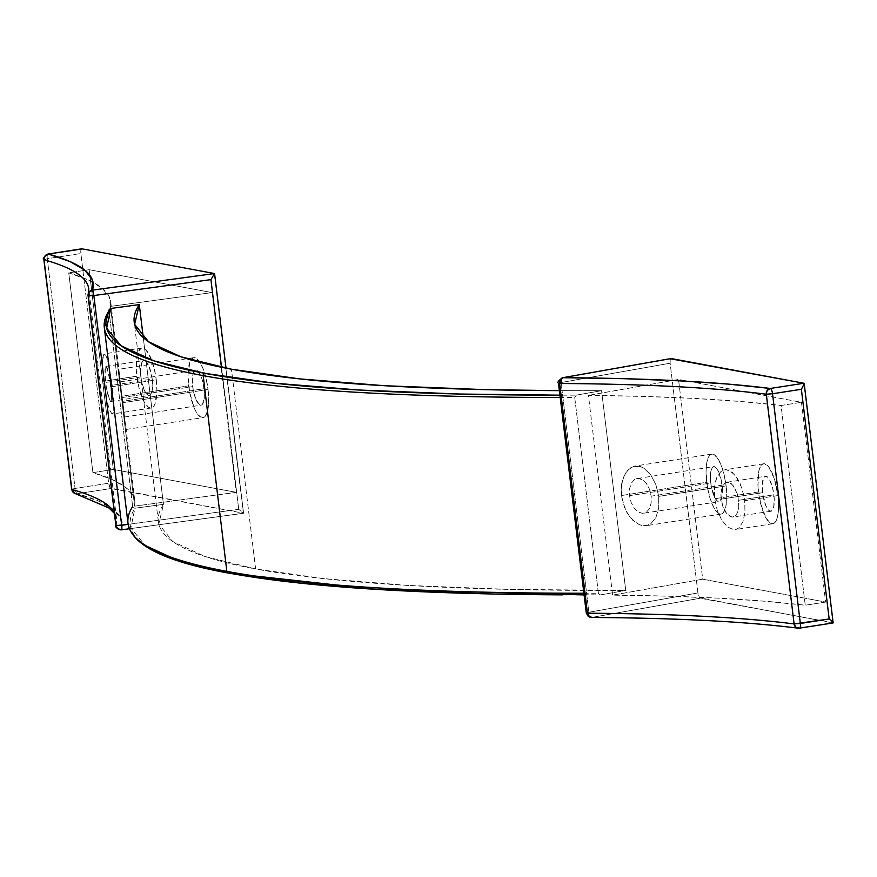 <?xml version="1.0" encoding="UTF-8"?>
<svg xmlns="http://www.w3.org/2000/svg" width="877" height="877" viewBox="0 0 877 877"><rect width="100%" height="100%" fill="white"/><g stroke="black" fill="none" stroke-linecap="round" stroke-linejoin="round"><path stroke-width="0.66" stroke-dasharray="4.38 3.29" d="M559.592 382.843L561.094 382.525L588.884 612.245L586.516 612.826M737.162 493.488L738.642 500.274L773.887 494.803A17.704 5.47 -98.8 0 0 765.511 476.266A17.704 5.47 -98.8 0 0 762.552 492.699L721.124 499.134L721.004 492.435L722.264 486.878L724.687 483.304L726.211 482.427L727.877 482.207L731.341 483.731L734.597 487.678L738.061 496.831L738.796 506.983L737.601 512.519L735.255 516.082L732.098 517.167L728.59 515.632L725.268 511.686L722.626 505.897L721.124 499.134L762.552 492.699L765.709 505.36L768.011 509.493L769.195 510.688L771.398 511.105L773.722 506.862L774.194 498.202L772.648 488.04L769.611 479.807L767.254 476.814L766.103 476.277L764.097 477.198L762.332 483.161L762.552 492.699A17.704 5.47 -98.8 0 0 770.938 511.247A17.704 5.47 -98.8 0 0 773.887 494.803L738.642 500.274L738.796 506.983L737.601 512.519L735.255 516.082L732.098 517.167L726.88 513.944L722.626 505.897L720.883 495.691L721.475 489.454L724.687 483.304L726.211 482.427L729.598 482.646L733.029 485.43L737.162 493.488M777.932 495.56L744.694 500.723L744.979 512.201L742.983 521.694L738.993 527.801L736.417 529.28L733.6 529.642L727.581 527.022L721.826 520.291L717.254 510.37L714.645 498.75L758.506 491.942A30.344 9.373 -98.8 0 0 772.878 523.733A30.344 9.373 -98.8 0 0 777.932 495.56A30.344 9.373 -98.8 0 0 763.571 463.769A30.344 9.373 -98.8 0 0 758.506 491.942L714.645 498.75L717.254 510.37L721.826 520.291L727.581 527.022L733.6 529.642L736.417 529.28L738.993 527.801L742.983 521.694L744.979 512.201L744.694 500.723L743.685 494.771L740.188 483.753L735.145 475.235L729.302 470.467L726.342 469.721L723.492 470.105L720.861 471.618L716.673 477.757L715.292 482.164L714.24 492.896L714.645 498.75L714.459 487.283L716.673 477.757L720.861 471.618L724.764 469.798L726.342 469.721L732.273 472.33L737.82 479.105L742.172 489.059L744.694 500.723L777.932 495.56L778.59 506.884L777.658 516.213L775.29 522.122L773.678 523.492L771.848 523.712L769.885 522.791L765.84 517.66L760.633 503.551L757.991 486.132L758.791 471.289L759.811 467.836L762.771 464.01L764.601 463.79L768.592 466.761L774.281 478.612L777.932 495.56M636.274 478.699L640.407 478.787L642.523 479.785L646.448 483.567L649.506 489.311L651.183 496.163L651.162 502.981L649.484 508.594L646.448 512.201L642.545 513.374L638.303 512.004L634.301 508.221L631.166 502.51L629.467 495.669L710.754 483.052A17.704 5.47 -98.8 0 0 719.129 501.6A17.704 5.47 -98.8 0 0 722.089 485.167L718.932 472.495L716.63 468.362L714.306 466.63L712.299 467.562L710.918 471.004L710.37 476.441L711.269 486.483L715.029 498.048L717.386 501.041L719.6 501.458L721.924 497.215L722.089 485.167L651.183 496.163L651.162 502.981L649.484 508.594L646.448 512.201L642.545 513.374L638.303 512.004L634.301 508.221L631.166 502.51L629.467 495.669L629.522 488.862L631.287 483.238L634.378 479.62L638.313 478.425L642.523 479.785L646.448 483.567L649.506 489.311L651.183 496.163L722.089 485.167A17.704 5.47 -98.8 0 0 713.703 466.619A17.704 5.47 -98.8 0 0 710.754 483.052L629.467 495.669L629.522 488.862L631.287 483.238L634.378 479.62L636.274 478.699L713.703 466.619M726.134 485.913L658.704 496.382L658.693 508.057L655.864 517.682L650.701 523.865L646.053 525.729L642.205 525.674L636.735 523.492L629.839 517.046L624.424 507.246L621.475 495.527L706.709 482.295A30.344 9.373 -98.8 0 0 721.069 514.086A30.344 9.373 -98.8 0 0 726.134 485.913A30.344 9.373 -98.8 0 0 711.762 454.122A30.344 9.373 -98.8 0 0 706.709 482.295L621.475 495.527L622.593 501.534L626.88 512.497L633.161 520.741L640.385 525.213L647.489 525.411L650.701 523.865L655.864 517.682L658.693 508.057L658.704 496.382L655.853 484.608L650.668 474.764L643.981 468.274L640.374 466.553L633.282 466.421L627.11 470.609L622.791 478.678L621.135 489.563L621.475 495.527L621.596 483.863L624.654 474.216L630.015 467.989L635.003 466.038L640.374 466.553L643.981 468.274L650.668 474.764L655.853 484.608L658.704 496.382L726.134 485.913L726.781 497.248L725.849 506.577L723.481 512.486L721.87 513.845L720.039 514.065L718.077 513.144L714.031 508.013L710.359 499.254L707.596 488.182L706.051 470.971L706.983 461.642L709.35 455.733L710.962 454.363L712.793 454.143L716.783 457.114L720.719 464.196L724.007 474.314L726.134 485.913M562.025 378.02L561.094 382.525L670.138 363.221L561.094 382.525L588.884 612.245L697.939 592.94L670.138 363.221L670.192 359.778L671.179 358.54L670.192 359.778L670.138 363.221L697.939 592.94L699.517 597.741L832.909 622.944L803.902 383.249L832.909 622.944L799.32 628.162L756.906 623.777L708.024 620.51L652.927 618.384L591.909 617.397L700.186 598.235L833.128 622.736M801.468 402.313L825.641 602.061L702.696 579.182L678.524 379.434L801.468 402.313L825.641 602.061L805.239 605.229L781.067 405.481L801.468 402.313L781.067 405.481L805.239 605.229A1407.114 144.53 -6.9 0 0 612.595 595.132L588.423 395.384A1407.114 144.53 173.1 0 1 781.067 405.481L740.988 401.502L695.384 398.487L644.452 396.448L588.423 395.384L612.595 595.132L702.696 579.182L678.524 379.434L588.423 395.384L678.524 379.434L801.468 402.313M825.641 602.061L805.239 605.229L765.161 601.249L719.557 598.235L668.625 596.196L612.595 595.132L702.696 579.182L825.641 602.061M711.762 454.122L635.003 466.038M644.573 513.111L719.129 501.6M770.938 511.247L732.098 517.167M726.211 482.427L727.877 482.207M558.759 383.435L561.094 382.525A5.054 2.368 80 0 1 562.628 377.724M586.285 613.012L588.884 612.245L590.024 615.818L591.909 617.397A5.054 2.368 80 0 1 588.884 612.245L697.939 592.94L698.848 596.557L700.186 598.235L591.909 617.397A1391.952 142.973 173.1 0 1 799.32 628.162L799.649 628.107M591.909 617.397L591.142 617.463M88.774 288.906A1386.888 142.458 173.1 0 1 88.073 295.702L115.874 525.411A1386.888 142.458 -6.9 0 0 116.564 518.636L88.774 288.928A1386.888 142.458 173.1 0 1 88.073 295.702L88.073 295.746M106.687 389.3L105.657 382.427L140.901 376.957A17.704 5.47 -98.8 0 0 149.276 395.505A17.704 5.47 -98.8 0 0 152.225 379.072L110.798 385.496L111.587 397.434L111.258 400.69L110.447 401.425L107.97 395.297L106.128 385.913L105.054 375.805L105.383 367.2L106.216 366.465L107.345 368.373L110.798 385.496L152.225 379.072L149.079 366.4L145.593 361.072L143.379 360.666L141.657 362.892L140.594 373.569L141.416 380.388L144.047 389.629L146.349 393.762L148.673 395.494L150.691 394.562L152.061 391.12L152.225 379.072A17.704 5.47 -98.8 0 0 143.85 360.524A17.704 5.47 -98.8 0 0 140.901 376.957L105.657 382.427L104.966 370.456L105.383 367.2L106.216 366.465L109.208 375.466L111.576 395.001L111.258 400.69L110.908 401.392L109.91 400.8L106.687 389.3M103.924 354.034L102.784 357.509L102.434 365.018L103.607 381.363L136.845 376.2L103.607 381.363L102.499 360.82L103.924 354.034L105.624 355.075L106.621 357.257L108.704 364.569L112.42 386.625L156.281 379.818A30.344 9.373 -98.8 0 0 141.91 348.026A30.344 9.373 -98.8 0 0 136.845 376.2A30.344 9.373 -98.8 0 0 151.217 407.991A30.344 9.373 -98.8 0 0 156.281 379.818L112.42 386.625L108.704 364.569L106.621 357.257L105.624 355.075L103.924 354.034L104.714 353.99M122.681 404.593L121.804 397.61L192.699 386.604A17.704 5.47 -98.8 0 0 201.085 405.152A17.704 5.47 -98.8 0 0 204.034 388.708L122.747 401.326L124.512 416.926L120.226 381.933L122.747 401.326L204.034 388.708L201.907 378.82L199.759 373.712L197.402 370.719L195.187 370.313L192.863 374.556L192.326 379.993L193.225 390.035L195.856 399.276L199.342 404.593L200.482 405.141L202.488 404.209L204.253 398.246L204.034 388.708A17.704 5.47 -98.8 0 0 195.648 370.171A17.704 5.47 -98.8 0 0 192.699 386.604L121.804 397.61L120.226 381.933L124.391 415.106L122.681 404.593M118.669 369.425L121.234 396.316L188.654 385.847L121.234 396.316L118.669 369.425L122.857 402.696L208.079 389.465A30.344 9.373 -98.8 0 0 193.718 357.673A30.344 9.373 -98.8 0 0 188.654 385.847A30.344 9.373 -98.8 0 0 203.025 417.638A30.344 9.373 -98.8 0 0 208.079 389.465L122.857 402.696L118.768 369.491M81.868 248.816L80.903 250.066L80.859 253.519L108.66 483.227L110.217 488.029L243.324 513.177L214.317 273.481L243.532 513.242L121.486 529.818L121.289 519.403L113.813 509.888L99.123 501.315L77.286 493.729L110.875 488.522L243.532 513.242L238.73 509.34L128.152 524.369L238.73 509.34L243.532 513.242L129.368 528.754L243.576 513.264L226.025 368.165M212.081 292.589L236.253 492.337L113.319 469.447L89.147 269.699L212.081 292.589L236.253 492.337L134.63 506.15A1407.114 144.53 -6.9 0 0 134.839 501.227A1407.114 144.53 -6.9 0 0 92.918 472.615L113.319 469.447L89.147 269.699L68.746 272.868L92.918 472.615L68.746 272.868A1407.114 144.53 173.1 0 1 93.017 282.262A1407.114 144.53 173.1 0 1 110.666 301.48A1407.114 144.53 173.1 0 1 110.458 306.391L134.63 506.15L110.458 306.391L212.081 292.589L110.458 306.391L109.318 296.81L101.962 288.007L88.424 280.015L68.746 272.868L89.147 269.699L212.081 292.589M81.539 248.871A5.054 1.568 -98.8 0 0 80.859 253.519L47.27 258.726L75.06 488.434L108.66 483.227L80.859 253.519L58.145 257.038L47.27 258.726L75.06 488.434L108.66 483.227A5.054 1.568 -98.8 0 0 110.875 488.522L77.286 493.729A5.054 1.568 81.2 0 1 75.06 488.434L71.793 489.202M114.405 513.374L116.564 518.636A1386.888 142.458 -6.9 0 0 114.262 512.212A1386.888 142.458 -6.9 0 1 116.564 518.625A1386.888 142.458 -6.9 0 1 115.874 525.411M221.541 367.266L238.73 509.34L221.541 367.266M113.056 392.49L112.42 386.625L113.056 392.49M113.791 402.905L113.517 397.961L113.791 402.905M113.692 410.381L113.846 407.092L113.692 410.381M112.738 413.845L113.319 412.661L111.96 413.911L112.738 413.845L111.96 413.911L109.976 410.688L111.96 413.911M108.825 407.498L107.652 403.409L108.825 407.498M106.479 398.542L105.393 393.126L106.479 398.542M104.418 387.305L103.607 381.363L104.418 387.305M110.666 301.48L119.7 376.145M123.58 408.627L122.857 402.696L123.58 408.627M124.874 419.031L124.26 414.13L124.874 419.031M125.762 426.277L121.234 396.316L125.685 425.553L134.839 501.227M236.253 492.337L134.63 506.15L133.49 496.557L126.135 487.755L112.596 479.763L92.918 472.615L113.319 469.447L236.253 492.337M126.102 429.467L203.025 417.638M208.079 389.465L208.463 405.81L207.805 410.129L205.437 416.027L203.815 417.397L200.033 416.696L195.988 411.565L194.058 407.564L189.553 391.734L188.007 374.523L189.958 361.741L192.918 357.915L194.738 357.695L196.711 358.627L198.739 360.666L202.675 367.748L205.952 377.866L208.079 389.465M156.281 379.818L156.928 391.153L154.977 403.935L153.628 406.391L152.017 407.75L150.186 407.98L148.224 407.049L144.179 401.918L138.972 387.809L136.33 370.39L137.13 355.547L138.149 352.094L141.109 348.279L142.94 348.048L144.902 348.98L148.947 354.111L154.155 368.219L156.281 379.818M105.383 367.2L106.216 366.465M43.861 259.636L47.27 258.726A5.054 1.568 81.2 0 1 47.917 254.1A5.054 1.568 81.2 0 1 48.114 254.034M71.662 489.344L75.06 488.434A5.054 1.568 -98.8 0 0 77.286 493.729L75.334 493.608M47.917 254.1A5.054 1.568 -98.8 0 0 47.27 258.726L44.003 259.493M75.258 493.587A5.054 4.878 105.6 0 0 77.286 493.729A1391.952 142.973 173.1 0 1 121.486 529.818L121.64 529.796M108.967 310.743L132.646 506.5L108.967 310.743L109.395 309.241L108.967 310.743A1866.881 191.756 -6.9 0 0 104.319 327.636M127.998 523.339A1866.881 191.756 -6.9 0 1 132.646 506.5L133.425 507.838L134.926 508.221A1864.864 191.548 -6.9 0 0 229.007 573.087L227.812 572.856M132.646 506.5L133.425 507.838L134.926 508.221L163.451 504.352L143.269 337.568L163.451 504.352A1836.548 188.643 -6.9 0 0 158.364 521.694A1836.548 188.643 -6.9 0 0 255.613 568.954L231.44 369.206L255.613 568.954A1836.548 188.643 -6.9 0 0 625.739 590.418L601.567 390.671A1836.548 188.643 173.1 0 1 559.373 390.649L601.567 390.671L625.739 590.418L600.449 594.891L599.112 594.54L598.399 593.214L574.72 397.456L576.277 395.143L601.567 390.671L576.277 395.143L559.921 395.165M583.896 593.236A1866.881 191.756 -6.9 0 0 598.399 593.214L574.72 397.456A1866.881 191.756 173.1 0 1 560.206 397.478M484.115 593.784L600.449 594.891L625.739 590.418L509.712 589.41L408.693 585.463L323.701 578.623L255.613 568.954L205.13 556.544L172.747 541.537L158.803 524.084L163.451 504.352L134.926 508.221L130.826 528.02L145.275 545.538M228.36 573.065A2.028 1.907 100.5 0 0 229.007 573.087M599.747 594.858L598.399 593.214M574.72 397.456L576.277 395.143M726.945 482.251L765.511 476.266M772.878 523.733L735.222 529.576M721.069 514.086L646.053 525.729M763.571 463.769L724.764 469.798M110.71 401.491L149.276 395.505M141.91 348.026L104.253 353.88M124.545 417.024L201.085 405.152M193.718 357.673L118.702 369.316M120.237 381.879L195.648 370.171M151.217 407.991L112.409 414.021M105.953 366.411L143.85 360.524M158.364 521.694L134.192 321.947M584.104 594.935L600.164 594.913"/><path stroke-width="1.32" d="M586.516 612.826L558.485 383.304L559.636 383.49A1386.888 142.458 173.1 0 1 766.29 394.212L794.091 623.92A1386.888 142.458 -6.9 0 0 587.437 613.209L559.636 383.49A1386.888 142.458 173.1 0 1 766.29 394.212A5.054 4.659 -82.8 0 1 770.313 388.456L727.899 384.071L679.017 380.815L623.92 378.689L562.902 377.702L671.179 358.54L803.902 383.249L670.598 358.803M803.902 383.249L804.209 383.797L803.902 383.249L770.313 388.456L767.222 390.462L766.257 393.718L794.091 623.92L800.339 623.47L772.538 393.751L801.381 389.278L829.171 618.987L800.339 623.47L772.538 393.751L801.381 389.278L804.209 383.797L803.902 383.249L770.313 388.456A5.054 1.568 81.2 0 1 772.538 393.751A5.054 1.568 -98.8 0 0 770.313 388.456A1391.952 142.973 -6.9 0 0 562.902 377.702L671.179 358.54M804.209 383.797L801.381 389.278L829.171 618.987L794.091 623.92A1386.888 142.458 -6.9 0 0 587.437 613.209A5.054 3.914 90.4 0 0 591.23 617.463A5.054 3.914 90.4 0 0 591.909 617.397L588.993 616.498L587.437 613.209L586.56 613.144L587.437 613.209L559.636 383.49L558.759 383.435L586.285 613.012L558.485 383.304C557.092 382.405 558.474 380.541 562.628 377.724A5.054 2.368 80 0 1 562.902 377.702A5.054 3.914 90.4 0 0 559.636 383.49L560.348 379.73L562.902 377.702M766.29 394.212L772.538 393.751L766.29 394.212M833.128 622.736L832.492 621.914L833.128 622.736M831.1 620.598L832.492 621.914L831.1 620.598M829.171 618.987L830.19 619.82L829.171 618.987M799.649 628.107L832.909 622.944M800.339 623.47A5.054 1.568 81.2 0 1 799.495 628.162A5.054 1.568 81.2 0 1 799.32 628.162A5.054 1.568 -98.8 0 0 799.495 628.162A5.054 1.568 -98.8 0 0 800.339 623.47M797.5 628.064L799.32 628.162A5.054 4.659 -82.8 0 1 794.091 623.92L795.877 627.23L799.495 628.162L833.051 622.955M88.073 295.746L116.137 525.564L88.073 295.702A5.054 5.021 17.5 0 1 92.48 290.123L92.282 279.708L84.806 270.182L70.116 261.609L48.279 254.034L81.298 249.09M121.64 529.796L129.368 528.754L121.563 529.84A5.054 0.713 82.3 0 0 121.662 525.257L115.863 525.433L117.77 528.765L121.486 529.818L121.662 525.257L93.861 295.538L88.336 295.856L116.137 525.564L128.152 524.369L121.662 525.257L93.861 295.538L210.929 279.631L214.525 273.547L81.868 248.816L214.525 273.547L92.48 290.123A1391.952 142.973 -6.9 0 0 48.279 254.034L81.868 248.816A5.054 1.568 -98.8 0 0 81.704 248.816A5.054 1.568 -98.8 0 0 81.539 248.871M71.793 489.202L71.826 489.454A1386.888 142.458 -6.9 0 1 114.262 512.212A1386.888 142.458 -6.9 0 0 71.826 489.454L44.025 259.745A1386.888 142.458 173.1 0 1 88.774 288.928L88.073 295.724L93.861 295.538L92.48 290.123L89.114 291.997L88.336 295.856M210.929 279.631L221.541 367.266L210.929 279.631L93.861 295.538A5.054 0.713 82.3 0 0 92.48 290.123L214.525 273.547L210.929 279.631M75.378 493.63L72.429 491.306L71.826 489.454L43.861 259.636L45.023 256.007L48.279 254.034A5.054 1.568 -98.8 0 0 48.114 254.034A5.054 1.568 81.2 0 1 48.279 254.034A5.054 4.878 105.6 0 0 44.025 259.745A1386.888 142.458 173.1 0 1 88.774 288.906M47.917 254.1L47.917 254.1A5.054 1.568 -98.8 0 1 48.114 254.034L81.704 248.816M114.405 513.374L108.989 508.002L75.323 493.608L71.662 489.344L43.861 259.636C42.359 258.792 43.773 256.928 48.114 254.034M75.258 493.587A5.054 4.878 105.6 0 1 71.826 489.454L71.662 489.344M88.073 295.724L115.874 525.411C115.051 527.22 116.959 528.688 121.563 529.84A5.054 0.713 82.3 0 1 121.486 529.818A5.054 5.021 17.5 0 1 115.874 525.476M88.577 292.83L88.226 293.74M214.525 273.547L214.481 274.139M104.319 327.636A1866.881 191.756 -6.9 0 0 203.168 375.63A2.028 1.907 -79.5 0 1 204.834 373.339A1864.864 191.548 173.1 0 1 110.754 308.474L109.274 309.417L104.308 327.581A1866.881 191.756 173.1 0 1 108.967 310.743M484.115 593.784L382.778 589.761L297.456 582.832L229.007 573.087A2.028 1.907 -79.5 0 1 226.858 571.376A1866.881 191.756 173.1 0 1 128.009 523.383A1866.881 191.756 173.1 0 1 132.646 506.5M560.206 397.478A1866.881 191.756 173.1 0 1 203.168 375.63A1866.881 191.756 173.1 0 1 104.308 327.581L127.998 523.339A1866.881 191.756 -6.9 0 0 226.858 571.376L203.168 375.63L226.858 571.376A1866.881 191.756 -6.9 0 0 583.896 593.236A1866.881 191.756 173.1 0 1 226.858 571.376A2.028 1.907 100.5 0 0 228.36 573.065M537.941 397.434A1866.881 191.756 -6.9 0 1 203.168 375.63A2.028 1.907 100.5 0 1 204.834 373.339L273.284 383.085L358.605 390.002L459.943 394.036L559.921 395.165A1864.864 191.548 173.1 0 1 204.834 373.339L153.935 360.864L121.103 345.79L106.654 328.272L110.754 308.474L139.279 304.593L134.63 324.337L148.575 341.789L180.958 356.796L231.44 369.206L299.528 378.875L384.521 385.716L485.54 389.662L559.373 390.649A1836.548 188.643 173.1 0 1 231.44 369.206A1836.548 188.643 173.1 0 1 134.192 321.947A1836.548 188.643 173.1 0 1 139.279 304.593L143.269 337.568L139.279 304.593L110.754 308.474L109.033 309.954M145.275 545.538L178.108 560.611L227.812 572.856M229.007 573.087A1864.864 191.548 -6.9 0 0 562.87 594.869M562.628 377.724L670.993 358.54M833.15 622.823L804.198 383.622M798.081 628.184C745.768 621.596 676.836 618.033 591.273 617.463L588.27 616.454L586.285 613.012M226.025 368.165L214.591 273.657M584.104 594.935L376.299 589.41L228.393 573.076C164.997 561.62 131.528 545.045 127.998 523.339"/></g></svg>
